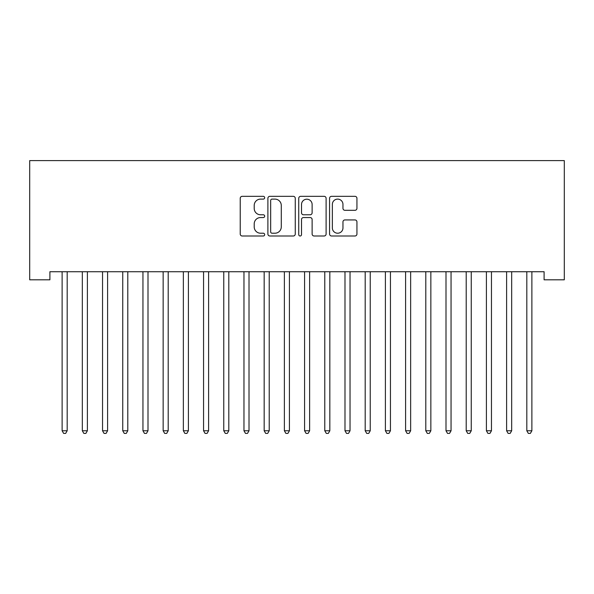 <?xml version="1.0" encoding="UTF-8"?>
<svg xmlns="http://www.w3.org/2000/svg" width="594" height="594" viewBox="0 0 594 594"><rect width="100%" height="100%" fill="white"/><g stroke="black" fill="none" stroke-linecap="round" stroke-linejoin="round"><path stroke-width="0.89" d="M264.672 197.72A1.388 1.388 0 0 0 263.283 196.332L242.218 196.332A1.982 1.982 0 0 0 240.228 198.314L240.228 234.014A1.982 1.982 0 0 0 242.218 235.996L263.283 235.996A1.388 1.388 0 0 0 264.672 234.608A1.388 1.388 0 0 0 263.283 233.219L260.558 233.219A6.348 6.348 0 0 1 254.21 226.871L254.21 223.901A6.348 6.348 0 0 1 260.558 217.553L263.283 217.553A1.388 1.388 0 0 0 264.672 216.164A1.388 1.388 0 0 0 263.283 214.776L260.558 214.776A6.348 6.348 0 0 1 254.21 208.427L254.21 205.457A6.348 6.348 0 0 1 260.558 199.109L263.283 199.109A1.388 1.388 0 0 0 264.672 197.72M354.96 210.313A1.982 1.982 0 0 0 356.942 208.331L356.942 198.314A1.982 1.982 0 0 0 354.96 196.332L331.556 196.332A1.982 1.982 0 0 0 329.573 198.314L329.573 234.014A1.982 1.982 0 0 0 331.556 235.996L354.96 235.996A1.982 1.982 0 0 0 356.942 234.014L356.942 221.911A1.982 1.982 0 0 0 354.96 219.929L344.943 219.929A1.982 1.982 0 0 0 342.961 221.911L342.961 227.91A5.301 5.301 0 0 1 337.652 233.219A5.301 5.301 0 0 1 332.35 227.91L332.35 204.41A5.301 5.301 0 0 1 337.652 199.109A5.301 5.301 0 0 1 342.961 204.41L342.961 208.331A1.982 1.982 0 0 0 344.943 210.313L354.96 210.313M544.097 271.725L49.903 271.725L49.903 279.804L29.7 279.804L29.7 160.603L564.3 160.603L564.3 279.804L544.097 279.804L544.097 271.725M295.263 198.314A1.982 1.982 0 0 0 293.28 196.332L269.884 196.332A1.982 1.982 0 0 0 267.894 198.314L267.894 234.014A1.982 1.982 0 0 0 269.884 235.996L293.28 235.996A1.982 1.982 0 0 0 295.263 234.014L295.263 198.314M300.72 196.332L324.116 196.332A1.982 1.982 0 0 1 326.106 198.314L326.106 234.014A1.982 1.982 0 0 1 324.116 235.996L314.107 235.996A1.982 1.982 0 0 1 312.125 234.014L312.125 219.535A1.982 1.982 0 0 0 310.135 217.553L303.497 217.553A1.982 1.982 0 0 0 301.514 219.535L301.514 234.608A1.388 1.388 0 0 1 300.126 235.996A1.388 1.388 0 0 1 298.737 234.608L298.737 198.314A1.982 1.982 0 0 1 300.72 196.332M272.059 199.109A1.388 1.388 0 0 0 270.671 200.497L270.671 231.831A1.388 1.388 0 0 0 272.059 233.219L274.94 233.219A6.348 6.348 0 0 0 281.281 226.871L281.281 205.457A6.348 6.348 0 0 0 274.94 199.109L272.059 199.109M312.125 204.514A5.301 5.301 0 0 0 306.816 199.205A5.301 5.301 0 0 0 301.514 204.514L301.514 212.793A1.982 1.982 0 0 0 303.497 214.776L310.135 214.776A1.982 1.982 0 0 0 312.125 212.793L312.125 204.514M61.984 272.022A2.02 2.02 -179.4 0 1 62.125 272.772A2.02 2.02 179.4 0 0 61.984 272.022L61.865 271.725M67.441 271.725L67.322 272.022A2.02 2.02 179.4 0 0 67.181 272.772L67.181 430.769L62.125 430.769L62.125 272.772M67.181 430.769L65.667 433.397L63.64 433.397L62.125 430.769M82.187 272.022A2.02 2.02 -179.4 0 1 82.328 272.772A2.02 2.02 179.4 0 0 82.187 272.022L82.069 271.725M102.391 272.022A2.02 2.02 -179.4 0 1 102.539 272.772A2.02 2.02 179.4 0 0 102.391 272.022L102.272 271.725M87.645 271.725L87.526 272.022A2.02 2.02 179.4 0 0 87.385 272.772L87.385 430.769L82.328 430.769L82.328 272.772M87.385 430.769L85.87 433.397L83.851 433.397L82.328 430.769M107.856 271.725L107.729 272.022A2.02 2.02 179.4 0 0 107.588 272.772L107.588 430.769L102.539 430.769L102.539 272.772M107.588 430.769L106.074 433.397L104.054 433.397L102.539 430.769M122.594 272.022A2.02 2.02 -179.4 0 1 122.743 272.772A2.02 2.02 179.4 0 0 122.594 272.022L122.475 271.725M142.798 272.022A2.02 2.02 -179.4 0 1 142.946 272.772A2.02 2.02 179.4 0 0 142.798 272.022L142.679 271.725M128.059 271.725L127.94 272.022A2.02 2.02 179.4 0 0 127.792 272.772L127.792 430.769L122.743 430.769L122.743 272.772M127.792 430.769L126.277 433.397L124.257 433.397L122.743 430.769M148.262 271.725L148.144 272.022A2.02 2.02 179.4 0 0 147.995 272.772L147.995 430.769L142.946 430.769L142.946 272.772M147.995 430.769L146.48 433.397L144.461 433.397L142.946 430.769M163.001 272.022A2.02 2.02 -179.4 0 1 163.15 272.772A2.02 2.02 179.4 0 0 163.001 272.022L162.882 271.725M168.466 271.725L168.347 272.022A2.02 2.02 179.4 0 0 168.199 272.772L168.199 430.769L163.15 430.769L163.15 272.772M168.199 430.769L166.684 433.397L164.664 433.397L163.15 430.769M183.204 272.022A2.02 2.02 -179.4 0 1 183.353 272.772A2.02 2.02 179.4 0 0 183.204 272.022L183.086 271.725M188.669 271.725L188.55 272.022A2.02 2.02 179.4 0 0 188.402 272.772L188.402 430.769L183.353 430.769L183.353 272.772M188.402 430.769L186.887 433.397L184.868 433.397L183.353 430.769M203.408 272.022A2.02 2.02 -179.4 0 1 203.556 272.772A2.02 2.02 179.4 0 0 203.408 272.022L203.289 271.725M208.873 271.725L208.754 272.022A2.02 2.02 179.4 0 0 208.605 272.772L208.605 430.769L203.556 430.769L203.556 272.772M208.605 430.769L207.091 433.397L205.071 433.397L203.556 430.769M223.611 272.022A2.02 2.02 -179.4 0 1 223.76 272.772A2.02 2.02 179.4 0 0 223.611 272.022L223.493 271.725M229.076 271.725L228.957 272.022A2.02 2.02 179.4 0 0 228.809 272.772L228.809 430.769L223.76 430.769L223.76 272.772M228.809 430.769L227.294 433.397L225.274 433.397L223.76 430.769M243.815 272.022A2.02 2.02 -179.4 0 1 243.963 272.772A2.02 2.02 179.4 0 0 243.815 272.022L243.696 271.725M249.28 271.725L249.161 272.022A2.02 2.02 179.4 0 0 249.012 272.772L249.012 430.769L243.963 430.769L243.963 272.772M249.012 430.769L247.498 433.397L245.478 433.397L243.963 430.769M264.026 272.022A2.02 2.02 -179.4 0 1 264.167 272.772A2.02 2.02 179.4 0 0 264.026 272.022L263.899 271.725M269.483 271.725L269.364 272.022A2.02 2.02 179.4 0 0 269.223 272.772L269.223 430.769L264.167 430.769L264.167 272.772M269.223 430.769L267.701 433.397L265.681 433.397L264.167 430.769M284.229 272.022A2.02 2.02 -179.4 0 1 284.37 272.772A2.02 2.02 179.4 0 0 284.229 272.022L284.11 271.725M289.686 271.725L289.568 272.022A2.02 2.02 179.4 0 0 289.427 272.772L289.427 430.769L284.37 430.769L284.37 272.772M289.427 430.769L287.912 433.397L285.885 433.397L284.37 430.769M304.432 272.022A2.02 2.02 -179.4 0 1 304.574 272.772A2.02 2.02 179.4 0 0 304.432 272.022L304.314 271.725M309.89 271.725L309.771 272.022A2.02 2.02 179.4 0 0 309.63 272.772L309.63 430.769L304.574 430.769L304.574 272.772M309.63 430.769L308.115 433.397L306.088 433.397L304.574 430.769M324.636 272.022A2.02 2.02 -179.4 0 1 324.777 272.772A2.02 2.02 179.4 0 0 324.636 272.022L324.517 271.725M330.101 271.725L329.974 272.022A2.02 2.02 179.4 0 0 329.833 272.772L329.833 430.769L324.777 430.769L324.777 272.772M329.833 430.769L328.319 433.397L326.299 433.397L324.777 430.769M344.839 272.022A2.02 2.02 -179.4 0 1 344.988 272.772A2.02 2.02 179.4 0 0 344.839 272.022L344.72 271.725M350.304 271.725L350.185 272.022A2.02 2.02 179.4 0 0 350.037 272.772L350.037 430.769L344.988 430.769L344.988 272.772M350.037 430.769L348.522 433.397L346.502 433.397L344.988 430.769M365.043 272.022A2.02 2.02 -179.4 0 1 365.191 272.772A2.02 2.02 179.4 0 0 365.043 272.022L364.924 271.725M370.508 271.725L370.389 272.022A2.02 2.02 179.4 0 0 370.24 272.772L370.24 430.769L365.191 430.769L365.191 272.772M370.24 430.769L368.726 433.397L366.706 433.397L365.191 430.769M385.246 272.022A2.02 2.02 -179.4 0 1 385.395 272.772A2.02 2.02 179.4 0 0 385.246 272.022L385.127 271.725M390.711 271.725L390.592 272.022A2.02 2.02 179.4 0 0 390.444 272.772L390.444 430.769L385.395 430.769L385.395 272.772M390.444 430.769L388.929 433.397L386.909 433.397L385.395 430.769M405.45 272.022A2.02 2.02 -179.4 0 1 405.598 272.772A2.02 2.02 179.4 0 0 405.45 272.022L405.331 271.725M410.914 271.725L410.796 272.022A2.02 2.02 179.4 0 0 410.647 272.772L410.647 430.769L405.598 430.769L405.598 272.772M410.647 430.769L409.132 433.397L407.113 433.397L405.598 430.769M425.653 272.022A2.02 2.02 -179.4 0 1 425.801 272.772A2.02 2.02 179.4 0 0 425.653 272.022L425.534 271.725M431.118 271.725L430.999 272.022A2.02 2.02 179.4 0 0 430.85 272.772L430.85 430.769L425.801 430.769L425.801 272.772M430.85 430.769L429.336 433.397L427.316 433.397L425.801 430.769M445.856 272.022A2.02 2.02 -179.4 0 1 446.005 272.772A2.02 2.02 179.4 0 0 445.856 272.022L445.738 271.725M451.321 271.725L451.202 272.022A2.02 2.02 179.4 0 0 451.054 272.772L451.054 430.769L446.005 430.769L446.005 272.772M451.054 430.769L449.539 433.397L447.52 433.397L446.005 430.769M466.06 272.022A2.02 2.02 -179.4 0 1 466.208 272.772A2.02 2.02 179.4 0 0 466.06 272.022L465.941 271.725M471.525 271.725L471.406 272.022A2.02 2.02 179.4 0 0 471.257 272.772L471.257 430.769L466.208 430.769L466.208 272.772M471.257 430.769L469.743 433.397L467.723 433.397L466.208 430.769M486.271 272.022A2.02 2.02 -179.4 0 1 486.412 272.772A2.02 2.02 179.4 0 0 486.271 272.022L486.144 271.725M491.728 271.725L491.609 272.022A2.02 2.02 179.4 0 0 491.461 272.772L491.461 430.769L486.412 430.769L486.412 272.772M491.461 430.769L489.946 433.397L487.926 433.397L486.412 430.769M506.474 272.022A2.02 2.02 -179.4 0 1 506.615 272.772A2.02 2.02 179.4 0 0 506.474 272.022L506.355 271.725M511.931 271.725L511.813 272.022A2.02 2.02 179.4 0 0 511.672 272.772L511.672 430.769L506.615 430.769L506.615 272.772M511.672 430.769L510.149 433.397L508.13 433.397L506.615 430.769M526.678 272.022A2.02 2.02 -179.4 0 1 526.819 272.772A2.02 2.02 179.4 0 0 526.678 272.022L526.559 271.725M532.135 271.725L532.016 272.022A2.02 2.02 179.4 0 0 531.875 272.772L531.875 430.769L526.819 430.769L526.819 272.772M531.875 430.769L530.36 433.397L528.333 433.397L526.819 430.769"/></g></svg>
